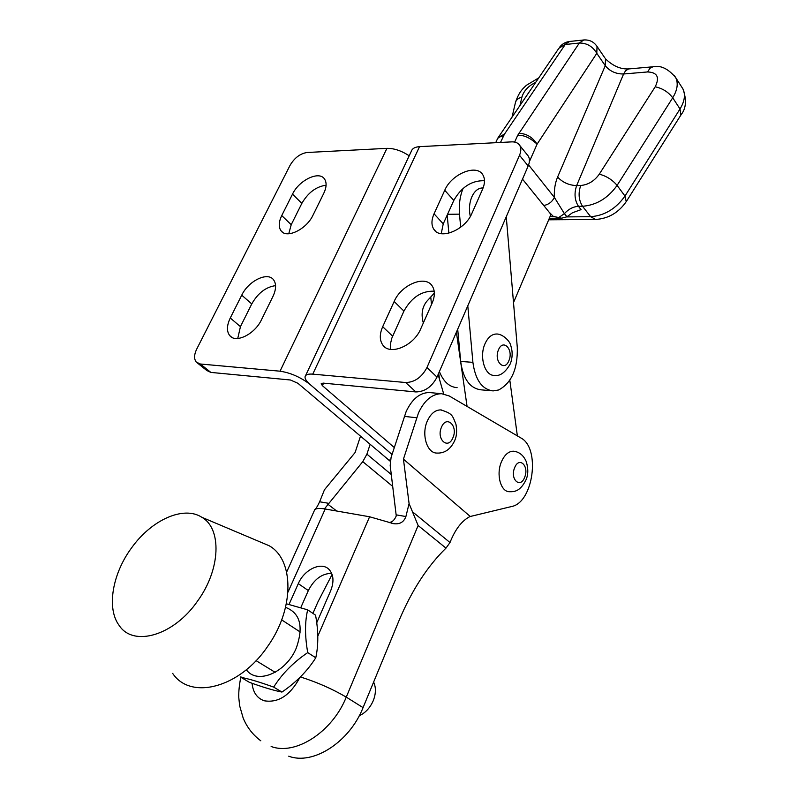 <?xml version="1.0" encoding="UTF-8"?>
<svg xmlns="http://www.w3.org/2000/svg" width="798" height="798" viewBox="0 0 798 798"><rect width="100%" height="100%" fill="white"/><g stroke="black" fill="none" stroke-linecap="round" stroke-linejoin="round"><path stroke-width="1.2" d="M394.272 447.538L322.402 385.663L323.569 383.15M305.564 375.649L411.309 151.311C412.217 148.518 414.96 146.972 419.539 146.652L511.678 141.874C515.438 141.735 518.121 142.922 519.727 145.426C521.234 148.069 521.164 151.361 519.518 155.281L426.96 367.529C421.783 377.304 414.691 382.302 405.683 382.521L312.756 374.142C308.168 373.783 305.614 374.631 305.085 376.666C304.766 378.721 306.432 381.314 310.063 384.466L392.047 454.441L310.063 384.466C300.686 377.235 290.681 372.816 280.038 371.19L200.348 364.008L210.842 372.407L290.462 379.998L297.913 383.289L390.222 461.244M434.351 293.075L426.731 301.385C422.381 306.861 421.115 313.534 422.92 321.424L423.349 322.931M438.122 374.521L443.678 393.913M527.199 154.752L528.326 156.149C529.842 158.802 529.792 162.084 528.176 165.984L437.005 377.115C431.888 386.831 424.845 391.768 415.868 391.938L323.13 383.11L321.185 383.738L322.402 385.663M420.716 328.886C413.853 345.803 389.993 355.828 382.86 345.105C379.519 340.327 379.459 334.192 382.691 326.701L394.162 301.484C401.095 284.826 425.115 274.731 432.117 285.844C435.07 290.322 435.09 296.068 432.157 303.06L420.716 328.886M471.897 213.375C465.234 229.924 440.147 240.228 433.853 229.315C431.259 225.216 431.329 220.049 434.052 213.804L444.745 190.283C451.459 174.024 476.625 163.59 482.83 174.822C485.114 178.652 485.024 183.49 482.551 189.326L471.897 213.375M390.621 349.404L390.412 344.028L391.818 338.172L403.938 311.1C411.559 297.395 421.643 290.751 434.192 291.19M441.234 233.664L443.239 223.869L453.793 200.458C461.493 186.941 471.728 180.368 484.486 180.717M200.348 364.008L196.298 362.102C193.904 359.04 194.044 354.701 196.717 349.095L290.023 165.395C294.462 157.874 300.148 153.575 307.07 152.498L386.92 148.348C394.112 148.268 401.534 150.752 409.184 155.809M281.744 215.57C278.672 221.974 278.432 227.041 281.026 230.772C286.472 239.011 306.492 229.395 312.986 215.211L323.759 193.355C326.601 187.291 326.841 182.493 324.487 178.961C319.11 170.493 299.031 180.168 292.507 194.143L281.744 215.57L291.22 224.717L288.766 233.774M230.273 317.983C226.712 325.494 226.532 331.37 229.744 335.599C235.729 343.609 254.801 334.212 261.465 319.769L272.946 296.457C276.248 289.335 276.447 283.769 273.524 279.759C267.609 271.49 248.447 280.906 241.744 295.16L230.273 317.983L240.437 326.651L237.744 338.492M326.083 185.216C316.168 186.572 308.088 192.627 301.844 203.38L291.22 224.717M275.579 285.634C265.894 286.981 257.954 293.075 251.759 303.938L240.437 326.651M197.685 363.21L206.782 370.491L210.842 372.407M457.114 387.658C449.384 387.07 443.479 381.713 439.399 371.579M431.479 304.587L430.76 296.996M674.51 75.76L675.736 77.685C678.41 83.371 677.402 90.074 672.714 97.785L617.093 185.395C607.956 198.203 596.445 205.166 582.54 206.273L578.48 206.333L581.064 209.625L572.415 212.787L566.929 216.797L561.612 218.183L553.273 216.368L548.944 211.939L522.5 179.131M528.585 164.947L554.391 197.435C554.002 189.904 555.079 183.101 557.612 177.016L605.273 65.695L596.794 53.326L537.084 144.149C530.012 137.705 523.528 134.792 517.643 135.411L579.338 43.032L565.233 44.498L504.496 134.084L500.496 142.453M513.503 302.582L550.969 214.453L548.944 211.939M543.787 205.495C548.565 204.607 552.096 201.914 554.391 197.435L564.405 213.635C568.555 209.076 573.253 206.642 578.48 206.333C574.64 200.288 574.021 193.375 576.645 185.595L580.715 185.485C588.186 184.817 594.38 181.046 599.298 174.163L655.198 86.802C659.866 77.286 657.323 72.329 647.587 71.95L623.607 73.985L576.645 185.595C568.884 185.256 562.54 182.403 557.612 177.016M495.708 142.702L497.034 139.78C497.762 137.655 499.857 136.468 503.319 136.209M439.638 379.808L438.671 373.264M467.069 406.421L456.396 332.197M509.822 380.247L517.363 435.898M496.356 334.013C502.341 333.624 510.231 341.145 510.86 345.883C512.735 351.838 512.555 357.803 510.331 363.758C505.393 372.516 500.027 376.397 494.251 375.399C484.815 375.798 479.089 356.746 484.955 343.878C487.847 337.484 491.648 334.192 496.356 334.013L497.124 334.053M288.726 756.195C313.055 765.521 349.574 742.01 363.06 707.636L398.91 620.854C411.658 590.56 427.349 566.321 445.982 548.126L450.002 542.54C455.169 529.383 461.813 520.725 469.932 516.565L511.438 506.56C533.433 502.78 540.775 447.858 520.745 437.873L449.224 395.968L441.603 393.703C432.127 393.863 424.426 400.257 418.491 412.905L403.439 459.139L409.085 503.558L418.132 525.523L346.262 697.123C332.427 731.876 295.499 755.786 271.13 746.479M389.344 522.68C392.307 522.111 394.611 519.857 396.257 515.907L390.192 465.533L391.08 457.454L406.142 411.569C412.077 399.03 419.798 392.686 429.304 392.536L431.129 392.706M317.813 636.156L369.604 516.775L393.653 523.668C399.768 524.505 403.848 522.121 405.903 516.535L409.085 503.558M332.098 574.46L317.983 601.822L312.916 613.383M391.988 521.643L389.274 522.66M470.212 516.426L403.439 459.139M360.477 436.237L355.09 452.536L324.467 489.763L319.629 501.772C317.375 506.521 315.759 509.134 314.781 509.633M316.726 622.789L330.601 590.949C334.182 581.872 333.684 574.73 329.115 569.523C321.604 561.273 304.267 569.323 298.302 583.637L289.036 604.405M369.604 516.775L325.195 509.004L287.978 592.146M314.681 509.713L315.429 509.224C317.175 508.266 320.437 508.186 325.195 509.004M370.112 444.386L366.91 454.152L362.781 461.653L324.447 508.875M336.666 511.009L327.749 504.137M300.786 607.657L308.337 590.57C314.133 579.268 321.903 573.523 331.659 573.323M197.575 601.054C220.807 569.283 221.894 528.505 201.834 517.284C183.66 505.383 151.5 519.847 131.61 547.827C112.518 573.523 106.334 608.156 119.062 625.303C133.196 647.378 173.774 635.727 197.575 601.054M172.657 673.372C190.532 700.574 239.859 687.856 267.629 646.43C294.801 608.505 294.093 559.438 269.086 545.712L259.54 541.682M470.301 216.467C468.805 209.425 469.344 202.832 471.907 196.707C474.491 191.211 477.912 188.288 482.182 187.949L483.119 187.939M440.646 409.903C452.416 413.534 452.316 415.07 455.977 424.416C457.124 430.99 456.685 436.406 454.661 440.666C450.611 449.314 444.656 453.454 436.795 453.074C426.86 453.124 421.214 434.252 427.349 420.955C430.74 413.663 435.169 409.982 440.646 409.903L441.843 410.032M513.483 451.209C519.239 451.828 523.508 455.289 526.261 461.593C528.366 468.675 528.296 474.72 526.042 479.748C520.246 491.488 514.501 491.857 509.244 491.708C500.645 491.658 495.997 474.401 501.373 461.952C504.486 454.83 508.516 451.249 513.483 451.209L514.51 451.339M491.518 390.771L480.905 389.813C469.842 388.327 463.099 378.87 460.675 361.434L457.703 329.185M506.261 216.727L517.284 347.359C517.842 368.806 511.618 383.01 498.59 389.993L493.054 390.91C482.022 389.424 475.309 379.908 472.905 362.352L467.788 305.824M448.865 233.166L447.199 215.091M460.685 227.221L459.498 214.153C458.74 204.847 459.927 196.258 463.069 188.418M359.21 715.816C365.464 712.843 370.152 707.776 373.284 700.614C375.988 693.632 376.097 687.447 373.624 682.061M285.554 607.368C300.228 613.014 303.799 626.6 296.257 648.126C286.243 672.664 257.086 684.963 246.323 669.741M307.669 609.842L315.549 615.168C318.462 630.899 318.532 645.103 315.779 657.781C307.43 670.978 296.148 682.4 281.943 692.066C273.754 690.479 262.871 687.218 249.325 682.29L241.026 677.382C248.657 678.769 259.54 682.011 273.674 687.108C282.053 673.821 293.395 662.32 307.729 652.604C304.826 636.196 304.806 621.941 307.669 609.842L286.352 603.787M315.779 657.781L307.729 652.604M281.943 692.066L273.674 687.108M419.539 146.652L312.756 374.142M405.683 382.521L415.868 391.938M426.96 367.529L437.005 377.115M519.518 155.281L528.176 165.984M382.691 326.701L392.636 336.187M394.162 301.484L403.938 311.1M434.052 213.804L443.239 223.869M444.745 190.283L453.793 200.458M390.392 460.147L388.407 459.877M386.92 148.348L280.038 371.19M241.744 295.16L251.759 303.938M292.507 194.143L301.844 203.38M535.667 82.413C528.426 85.855 523.847 90.733 521.922 97.057L519.987 105.476M599.298 174.163C606.44 176.059 612.375 179.799 617.093 185.395L624.974 196.059L680.016 108.977C684.654 101.296 685.632 94.623 682.938 88.927L681.662 86.942M580.715 185.485C578.091 193.286 578.7 200.218 582.54 206.273L590.65 216.687C604.485 215.669 615.926 208.787 624.974 196.059L626.24 201.665M655.198 86.802C662.44 88.309 668.275 91.97 672.714 97.785L680.016 108.977L680.864 115.092M566.75 216.906L590.65 216.687L595.607 219.46C608.505 218.642 618.799 212.567 626.51 201.236L681.183 114.593C686.19 108.299 686.779 99.74 682.938 88.927L675.736 77.685C668.195 68.668 660.594 65.027 652.934 66.793L649.941 68.269L647.587 71.95M518.81 133.276C526.51 133.575 532.605 137.196 537.084 144.149L529.353 161.725M550.151 216.398L553.273 216.368M514.66 142.074L517.643 135.411M558.241 217.894L564.405 213.635L566.929 216.797M629.004 68.887C620.864 69.466 613.014 66.114 605.483 58.823L605.273 65.695C609.852 71.291 615.966 74.054 623.607 73.985L625.592 70.753L628.555 68.947L652.934 66.793M596.475 45.616L604.904 57.975M583.767 39.97C589.413 39.611 593.842 41.765 597.034 46.444L596.794 53.326C592.715 46.424 586.899 42.992 579.338 43.032L583.767 39.97L569.672 41.456L558.859 48.309L498.85 136.558M521.922 97.057C517.962 98.214 515.737 100.319 515.249 103.371L512.057 117.136M497.433 138.882L498.181 137.535L504.496 134.084M508.895 360.646C513.852 349.594 503.029 338.202 498.471 349.873C493.453 361.135 504.486 372.337 508.895 360.646M252.068 683.278C253.006 692.405 257.056 698.24 264.238 700.784C278.382 703.108 290.253 695.347 299.858 677.512M300.427 676.953C316.996 682.18 332.277 688.903 346.262 697.123L363.06 707.636M416.676 417.753L404.327 416.386M405.903 516.535L396.157 514.86M450.002 542.54L413.005 512.216M445.982 548.126L418.132 525.523M328.497 503.289L319.629 501.772M392.716 486.411L362.781 461.653M308.337 590.57L298.302 583.637M391.279 474.521L366.91 454.152M452.945 437.673C458.331 425.833 446.441 414.741 441.484 427.199C436.017 439.269 448.157 450.142 452.945 437.673M524.665 477.254C529.463 466.002 519.019 455.997 514.61 467.808C509.742 479.259 520.396 489.064 524.665 477.254M460.675 361.434L472.905 362.352M447.558 214.293L459.498 214.153M519.727 145.426L528.326 156.149M382.86 345.105L385.364 347.449M433.853 229.315L435.738 231.35M229.744 335.599L231.659 337.215M281.026 230.772L282.572 232.238M538.74 77.895L526.431 85.276C523.249 88.448 519.468 90.932 515.548 102.114M548.695 219.809L595.398 219.46M569.672 41.456C565.513 41.965 562.131 43.92 559.538 47.301M561.612 218.183L549.343 218.283M441.603 393.703L429.304 392.536M393.653 523.668L391.838 523.348M286.642 572.076L314.731 509.723M240.926 676.684C239.32 684.564 238.602 691.447 238.752 697.332L239.669 705.861L243.181 718.08C247.041 727.367 252.916 734.948 260.806 740.803M201.834 517.284L269.086 545.712M275.18 672.325L256.058 660.644M300.287 632.046L281.664 619.876"/></g></svg>
